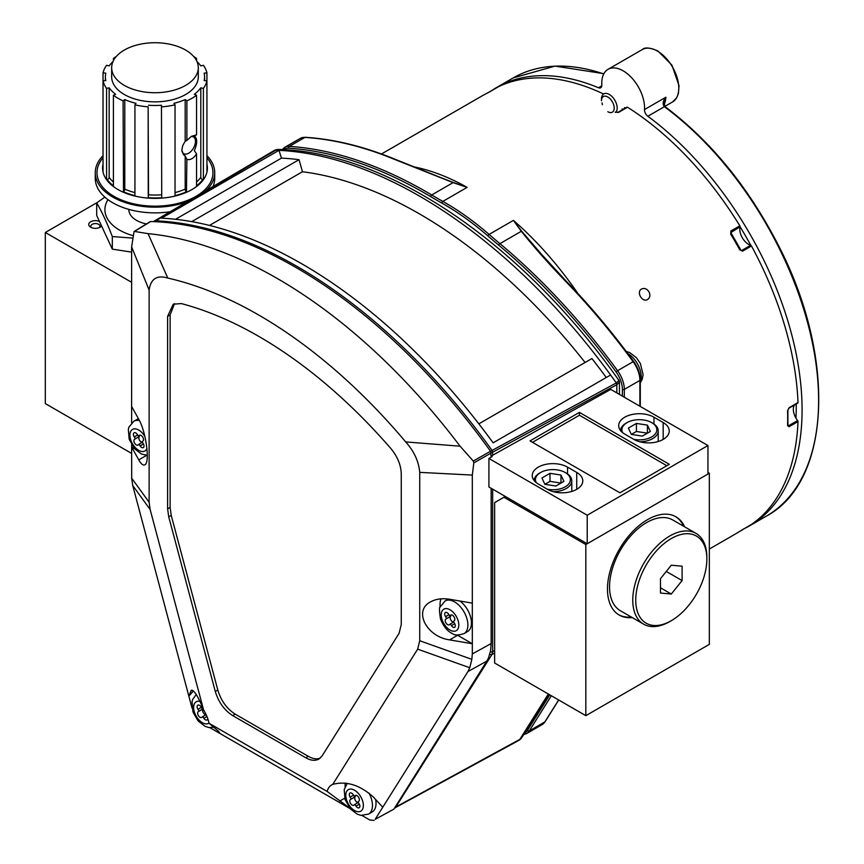 <?xml version="1.0" encoding="UTF-8"?>
<svg xmlns="http://www.w3.org/2000/svg" width="864" height="864" viewBox="0 0 864 864"><rect width="100%" height="100%" fill="white"/><g stroke="black" fill="none" stroke-linecap="round" stroke-linejoin="round"><path stroke-width="1.3" d="M131.62 252.115L112.32 249.124L96.692 215.471L96.692 202.9C101.909 211.788 107.114 223.009 112.32 236.552L132.365 238.075M112.32 249.124L112.32 236.552M104.857 197.132L96.692 202.9M132.808 235.591A50.08 28.912 180 0 1 108 199.67M128.855 209.39L128.855 209.671A26.125 15.088 0 0 0 146.48 223.938M196.549 134.827L191.408 136.339L186.883 140.411L186.883 100.85A52.391 30.251 0 0 0 196.549 95.267L196.549 134.827L194.335 135.994C197.456 138.359 197.456 143.262 194.335 150.682L196.549 153.824L196.549 186.527A52.391 30.251 180 0 0 203.386 179.69A52.391 30.251 0 0 0 206.928 172.066L206.928 80.806L204.163 80.59A49.604 28.642 180 0 0 204.584 76.853L204.584 80.622M186.883 100.85L185.177 99.576L185.177 141.275L186.883 140.411M196.549 95.267L194.335 94.284A49.604 28.642 180 0 0 200.804 87.815L200.804 177.368A2.095 1.577 -144.3 0 0 202.748 179.539L203.386 179.69L203.386 88.43A52.391 30.251 0 0 0 206.928 80.806L206.928 72.9A52.391 30.251 0 0 0 203.386 65.275L200.804 65.891A49.604 28.642 180 0 0 196.981 61.625M116.348 56.419A52.391 30.251 0 0 0 113.411 58.439L113.411 60.696M112.979 61.625A49.604 28.642 180 0 0 109.156 65.891L106.574 65.275A52.391 30.251 0 0 0 103.032 72.9L103.032 164.171A52.391 30.251 180 0 0 102.589 168.113A52.391 30.251 180 0 0 103.032 172.066A52.391 30.251 0 0 0 106.574 179.69L106.574 88.43L109.156 87.815L109.156 177.368A49.604 28.642 0 0 0 113.411 182.034M103.032 72.9L105.808 73.116A49.604 28.642 180 0 0 105.386 76.853A49.604 28.642 180 0 0 105.808 80.59L103.032 80.806L103.032 172.066M103.032 80.806A52.391 30.251 0 0 0 106.574 88.43M134.935 195.631A51.7 29.851 180 0 1 123.509 191.797L123.088 100.85A52.391 30.251 0 0 1 113.411 95.267L113.411 186.527A52.391 30.251 180 0 1 106.574 179.69L107.222 179.539A2.095 1.577 144.3 0 0 109.156 177.368M161.73 197.705L161.46 105.246L161.73 197.705A51.7 29.851 180 0 1 148.241 197.705L148.144 106.844A52.391 30.251 0 0 1 134.935 104.803L134.935 196.063A52.391 30.251 180 0 1 123.088 192.121A52.391 30.251 0 0 1 113.411 186.527M161.827 106.844A52.391 30.251 0 0 0 175.036 104.803L175.036 196.063A52.391 30.251 180 0 0 186.883 192.121A52.391 30.251 0 0 0 196.549 186.527M186.883 159.408L185.177 155.974L185.177 189.13A2.095 1.037 -113.9 0 0 186.451 191.797L186.883 159.408C190.501 160.218 193.73 158.36 196.549 153.824M111.672 67.727L111.672 76.853A43.308 25.002 0 0 0 154.98 101.855A43.308 25.002 0 0 0 198.299 76.853L198.299 67.727A43.308 25.002 0 0 0 185.609 50.047A43.308 25.002 0 0 0 138.413 44.626A43.308 25.002 0 0 0 111.672 67.727A43.308 25.002 0 0 0 154.98 92.729A43.308 25.002 0 0 0 198.299 67.727M134.935 104.803L136.004 103.313A49.604 28.642 180 0 1 124.783 99.576L124.783 189.13A49.604 28.642 0 0 0 134.935 192.596M148.144 106.844L148.511 194.8A49.604 28.642 0 0 0 161.46 194.8M161.46 105.246A49.604 28.642 180 0 1 148.511 105.246M175.036 104.803L173.966 103.313A49.604 28.642 180 0 0 185.177 99.576M203.386 88.43L200.804 87.815M206.928 72.9L204.163 73.116A49.604 28.642 180 0 1 204.584 76.853M195.512 58.903L196.549 58.439A52.391 30.251 0 0 0 193.612 56.419M114.458 58.903L113.411 58.439M113.411 95.267L115.636 94.284A49.604 28.642 180 0 1 109.156 87.815M123.088 100.85L124.783 99.576M196.549 58.439L196.549 60.696M187.142 201.744A59.735 34.484 180 0 1 112.752 197.068A59.735 34.484 180 0 1 95.256 172.681A59.735 34.484 180 0 1 103.032 155.66M206.928 155.66A59.735 34.484 180 0 1 214.715 172.681A59.735 34.484 180 0 1 205.913 190.696M95.256 172.681L95.256 178.384A59.735 34.484 0 0 0 112.752 202.77A59.735 34.484 0 0 0 170.143 211.745M213.03 186.505A59.735 34.484 0 0 0 214.715 178.384L214.715 172.681M123.509 191.797A2.095 1.037 113.9 0 0 124.783 189.13M175.036 196.063A52.391 30.251 0 0 1 161.827 198.104A52.391 30.251 180 0 1 148.144 198.104A52.391 30.251 0 0 1 134.935 196.063M148.241 197.705L148.511 194.8M185.177 155.974L183.395 154.634L181.85 149.98L182.747 145.573L185.177 141.275M206.928 164.171A52.391 30.251 180 0 1 207.382 168.113A52.391 30.251 180 0 1 206.928 172.066M191.149 136.523A9.688 5.594 -60 0 1 193.46 136.944A9.688 5.594 -60 0 1 193.46 148.122A9.688 5.594 -60 0 1 183.773 153.706A9.688 5.594 -60 0 1 181.872 150.606M174.539 303.642L170.122 314.95L170.122 507.438L171.234 515.398L168.728 516.802L215.298 691.481L217.804 690.023C221.065 700.78 226.865 708.826 235.202 714.139L308.221 756.292C312.736 758.84 316.732 759.445 320.209 758.128M168.728 516.802L167.605 508.842L170.122 507.438M170.122 314.95L167.605 316.31L167.605 508.842M167.605 316.31L173.232 304.214L181.278 303.566A418.878 241.844 60 0 1 391.003 448.697C397.505 456.624 400.928 464.972 401.263 473.753L401.263 624.51L399.092 633.301L322.121 755.881L319.054 758.97C315.382 761.065 310.954 760.676 305.77 757.782L308.221 756.292M235.202 714.139L232.708 715.597L305.77 757.782M232.708 715.597C224.37 710.284 218.56 702.238 215.298 691.481M405.713 441.925A445.003 256.921 -120 0 0 167.8 278.057C156.978 274.806 150.757 278.802 149.126 290.056L149.126 502.265L150.152 509.544L203.612 710.003A24.872 14.364 60 0 1 209.023 723.254L327.143 791.456A24.872 14.364 60 0 1 331.722 784.868A24.872 14.364 60 0 1 332.748 784.372L417.658 649.145L419.731 640.742L419.731 472.37C418.77 461.462 414.094 451.31 405.713 441.925L460.069 446.191L473.278 461.052L473.828 462.856L472.316 475.07L472.316 603.137L449.626 599.26C442.184 598.082 435.78 598.968 430.434 601.938C413.262 610.729 426.406 636.703 449.626 639.878L457.618 635.267L472.316 643.745L472.316 653.951L491.162 643.529L490.601 650.635L488.462 658.001L486.821 661.111L467.975 671.533L375.17 819.342L393.887 809.125L486.821 661.111M209.023 723.254L218.657 731.376L219.964 733.482L209.887 727.661M350.266 808.715L219.964 733.482M349.747 808.099L327.143 791.456M150.152 509.544L132.721 485.492L188.849 696.168L193.428 690.962M203.612 710.003C198.31 696.643 194.206 690.066 191.322 690.25L188.849 696.168L192.024 708.08M419.731 640.742L471.841 659.351L472.316 653.951M472.316 603.137L472.316 643.745L449.626 639.878M473.278 461.052L490.536 451.256A477.144 275.476 -120 0 0 150.671 221.53L134.438 231.444L148.057 233.636A476.68 275.216 60 0 1 460.069 446.191M490.536 451.256L491.162 457.175M491.162 488.29L491.162 643.529M393.887 809.125L375.17 819.342M374.026 820.433L369.76 819.968L362.027 815.508M197.78 720.479L193.212 712.508M131.62 422.917L131.62 246.866L134.071 231.52M132.721 485.492L131.706 478.213L131.62 444.625M148.057 233.636L167.8 278.057M134.644 448.794L131.62 447.044L138.758 459.886C141.102 464.022 143.122 465.653 144.806 464.81C150.206 462.812 146.07 431.633 138.758 419.278L131.62 406.436M467.975 671.533L469.768 667.753L417.658 649.145M332.748 784.372C346.486 780.732 360.115 785.041 373.637 797.31L382.752 807.246M171.234 515.398L217.804 690.023M345.244 783.032A24.872 14.364 -120 0 0 345.114 786.607M440.953 598.849A24.872 14.364 -120 0 0 440.143 607.154M145.865 455.263L146.308 455.533A24.872 14.364 -120 0 0 147.29 456.062M471.841 659.351L469.768 667.753M607.846 111.726A9.007 5.195 -120 0 0 614.207 108.054A9.007 5.195 -120 0 0 607.846 97.016A9.007 5.195 -120 0 0 601.474 100.699L601.474 98.982A11.102 6.404 60 0 1 603.774 93.906A11.102 6.404 60 0 1 614.38 99.5A11.102 6.404 60 0 1 615.74 112.45M636.422 423.425L628.376 428.069L631.325 434.408L642.308 436.115L650.354 431.471L647.406 425.12L636.422 423.425L636.422 431.471L631.325 434.408M633.787 439.322A17.464 10.087 -0 0 0 654.21 435.089A17.464 10.087 -0 0 0 651.715 422.636A17.464 10.087 -0 0 0 627.016 422.636A17.464 10.087 -0 0 0 622.652 432.691M620.514 430.564A18.857 10.886 180 0 1 626.033 423.209L627.016 422.636M651.715 422.636L652.709 423.209A18.857 10.886 180 0 1 658.228 430.909A18.857 10.886 180 0 1 639.846 441.796M636.422 431.471L647.406 433.166L647.406 425.12M549.979 473.332L541.933 477.976L544.882 484.326L555.865 486.022L563.9 481.378L560.963 475.038L549.979 473.332L549.979 481.378L544.882 484.326M547.333 489.229A17.464 10.087 -0 0 0 567.756 484.996A17.464 10.087 -0 0 0 565.272 472.543A17.464 10.087 -0 0 0 540.572 472.543A17.464 10.087 -0 0 0 536.198 482.598M534.071 480.481A18.857 10.886 180 0 1 539.579 473.116L540.572 472.543M565.272 472.543L566.255 473.116A18.857 10.886 180 0 1 571.784 480.816A18.857 10.886 180 0 1 553.403 491.702M549.979 481.378L560.963 483.073L560.963 475.038M450.932 614.952L450.619 615.136A3.348 1.933 -120 0 1 450.76 615.038A3.348 1.933 -120 0 1 454.032 616.831A3.348 1.933 -120 0 1 454.27 620.741L453.352 621.486L454.453 623.182A3.348 1.933 -120 0 1 454.615 627.318A3.348 1.933 -120 0 1 451.429 625.644L450.328 623.948L449.41 624.704A3.348 1.933 -120 0 1 449.258 624.802A3.348 1.933 -120 0 1 445.986 622.998A3.348 1.933 -120 0 1 445.759 619.099L450.706 616.248A3.348 1.933 -120 0 0 450.652 619.639A3.348 1.933 -120 0 0 453.524 622.102M453.697 622.004L450.328 623.948M448.394 599.076L445.122 600.955A18.857 10.886 60 0 1 463.536 611.096A18.857 10.886 60 0 1 464.832 633.053A18.857 10.886 60 0 1 463.99 633.625L467.543 631.573A18.857 10.886 -120 0 0 468.385 631.001A18.857 10.886 -120 0 0 470.545 616.82A18.857 10.886 -120 0 0 459.907 601.02M450.619 615.136L449.701 615.881L448.6 614.185A3.348 1.933 -120 0 0 445.403 612.522A3.348 1.933 -120 0 0 445.576 616.658L446.677 618.354M451.44 614.876L449.701 615.881M355.493 795.431L355.18 795.614A3.348 1.933 -120 0 1 355.331 795.506A3.348 1.933 -120 0 1 358.603 797.31A3.348 1.933 -120 0 1 358.83 801.22L357.912 801.965L359.014 803.65A3.348 1.933 -120 0 1 359.186 807.797A3.348 1.933 -120 0 1 355.99 806.123L354.888 804.427L353.97 805.172A3.348 1.933 -120 0 1 353.83 805.28A3.348 1.933 -120 0 1 350.557 803.477A3.348 1.933 -120 0 1 350.32 799.578L355.266 796.727A3.348 1.933 -120 0 0 355.212 800.107A3.348 1.933 -120 0 0 358.085 802.58M358.258 802.483L354.888 804.427M368.917 792.968A18.857 10.886 60 0 1 369.392 813.532A18.857 10.886 60 0 1 368.55 814.104L372.103 812.052A18.857 10.886 -120 0 0 372.946 811.469A18.857 10.886 -120 0 0 375.624 799.47M355.18 795.614L354.262 796.36L353.16 794.664A3.348 1.933 -120 0 0 349.974 793.001A3.348 1.933 -120 0 0 350.136 797.137L351.238 798.833M356 795.355L354.262 796.36M205.859 714.042L206.226 714.82M206.107 714.647L202.738 716.591L203.85 718.286A3.348 1.933 -120 0 0 207.036 719.95A3.348 1.933 -120 0 0 207.727 718.535M202.738 716.591L201.83 717.336A3.348 1.933 -120 0 1 201.679 717.433A3.348 1.933 -120 0 1 198.407 715.64A3.348 1.933 -120 0 1 198.18 711.731L203.094 708.674M202.813 707.951L202.111 708.512L201.01 706.828A3.348 1.933 -120 0 0 197.824 705.154A3.348 1.933 -120 0 0 197.986 709.29L199.087 710.986M202.867 708.08L202.111 708.512M203.159 708.847L203.116 708.88A3.348 1.933 -120 0 0 203.062 712.271A3.348 1.933 -120 0 0 205.945 714.744M139.622 435.218L139.309 435.402A3.348 1.933 -120 0 1 139.46 435.305A3.348 1.933 -120 0 1 142.733 437.098A3.348 1.933 -120 0 1 142.96 441.007L142.042 441.752L143.143 443.448A3.348 1.933 -120 0 1 143.316 447.584A3.348 1.933 -120 0 1 140.119 445.91L139.018 444.226L138.1 444.971A3.348 1.933 -120 0 1 137.959 445.068A3.348 1.933 -120 0 1 134.687 443.264A3.348 1.933 -120 0 1 134.449 439.366L139.396 436.514A3.348 1.933 -120 0 0 139.342 439.906A3.348 1.933 -120 0 0 142.214 442.379M142.387 442.282L139.018 444.226M138.434 418.684A18.857 10.886 -120 0 0 137.376 419.17L133.823 421.232A18.857 10.886 60 0 1 139.46 420.606M139.309 435.402L138.391 436.147L137.29 434.462A3.348 1.933 -120 0 0 134.104 432.788A3.348 1.933 -120 0 0 134.266 436.925L135.367 438.62M140.13 435.143L138.391 436.147M671.296 565.218L682.096 566.179L682.096 580.586L671.296 594.032L660.485 593.06L660.485 578.653L671.296 565.218M660.485 587.79L671.296 594.032M666.274 571.45L682.096 580.586M671.296 538.553A50.296 29.041 120 0 0 635.731 600.156A50.296 29.041 120 0 0 671.296 620.687A50.296 29.041 120 0 0 706.86 559.084A50.296 29.041 120 0 0 671.296 538.553M671.296 620.687L669.816 621.551A52.391 30.251 -60 0 1 643.615 624.143A52.391 30.251 -60 0 1 635.58 582.152A52.391 30.251 -60 0 1 669.816 535.982A52.391 30.251 -60 0 1 696.006 533.39A52.391 30.251 -60 0 1 706.86 557.377L706.86 559.084M696.006 533.39L672.786 519.988A52.391 30.251 120 0 0 646.596 522.58A52.391 30.251 120 0 0 612.371 568.75A52.391 30.251 120 0 0 620.395 610.74L643.615 624.143M491.162 456.062L492.124 456.624L488.916 458.471L488.916 486.994L587.218 543.748L707.951 474.044L707.951 445.522L610.751 389.405L492.653 455.242A2.095 1.21 180 0 1 491.162 455.587M567.54 467.132A20.682 11.934 0 0 0 545.011 464.54A20.682 11.934 0 0 0 532.246 475.567A20.682 11.934 0 0 0 538.294 484.013L547.484 489.316A20.682 11.934 0 0 0 570.024 491.908A20.682 11.934 0 0 0 582.79 480.881A20.682 11.934 0 0 0 576.731 472.435L567.54 467.132L567.54 473.936M624.748 434.106L633.928 439.409A20.682 11.934 0 0 0 656.467 442.001A20.682 11.934 0 0 0 669.233 430.963A20.682 11.934 0 0 0 663.174 422.528L653.983 417.215A20.682 11.934 0 0 0 631.454 414.634A20.682 11.934 0 0 0 618.689 425.66A20.682 11.934 0 0 0 624.748 434.106M619.92 492.804L669.319 464.292L579.409 412.376L530.01 440.899L619.92 492.804M587.218 543.748L587.218 515.225L488.916 458.471M587.218 515.225L707.951 445.522M585.09 362.502A455.35 262.894 -120 0 0 302.454 171.742L209.477 225.428M610.6 375.008A477.144 275.476 -120 0 0 278.964 150.347A477.144 275.476 -120 0 0 275.756 150.217L155.812 220.806A477.144 275.476 60 0 1 492.059 450.446L616.302 382.936A477.144 275.476 -120 0 0 610.6 375.008L493.128 442.832A477.144 275.476 -120 0 0 161.492 218.171L278.964 150.347L281.459 158.123L175.522 219.294M302.454 171.742L299.041 159.678L191.722 221.638M299.041 159.678A468.623 270.562 -120 0 0 281.459 158.123M606.258 377.514A468.623 270.562 -120 0 0 591.926 358.549L478.84 423.846M532.483 442.325L579.409 415.228L579.409 412.376M579.409 415.228L666.846 465.718M494.64 653.022L491.94 654.512L395.388 807.7M394.556 808.056L518.692 740.47A8.662 5.033 -118.6 0 0 519.847 739.368L548.305 693.997M154.105 221.27L155.812 220.806A2.095 1.609 92.5 0 0 155.056 221.692M154.019 221.227L273.974 150.66A8.662 5.13 -120.5 0 1 275.756 150.217A8.662 6.653 91.9 0 1 278.662 149.472C388.422 151.956 522.59 243.983 618.98 380.462L616.302 382.936A2.095 1.21 60 0 1 616.928 384.685L492.653 452.218L492.653 455.242M618.98 380.462L619.456 381.953L616.928 384.685M795.949 418.09A244.782 141.329 -120 0 0 796.23 403.985M750.794 245.311A244.782 141.329 -120 0 0 740.07 226.746M625.374 108.054A244.782 141.329 -120 0 0 624.532 107.557M664.999 106.596A1.372 0.648 127.6 0 0 664.945 106.553A1.372 0.648 127.6 0 0 664.265 106.628C662.418 104.004 662.969 100.861 665.896 97.211L663.941 102.168L664.524 106.52M603.742 73.937A253.033 146.092 -120 0 0 513.173 77.944L496.638 87.491A253.033 146.092 -120 0 1 598.471 87.75A5.497 3.175 -120 0 0 600.685 87.75A5.497 3.175 -120 0 0 601.819 84.92A30.251 17.464 -120 0 1 608.029 69.336L642.254 49.572C644.803 47.066 650.02 47.552 657.936 51.008L671.9 65.113L679.039 85.687L678.391 93.604L676.523 98.032L672.516 101.974A30.251 17.464 -120 0 0 678.726 89.802A30.251 17.464 -120 0 0 657.385 51.062A30.251 17.464 -120 0 0 642.254 49.572M743.731 528.887A253.033 146.092 -120 0 0 749.671 525.766A253.033 146.092 -120 0 0 792.796 338.893A253.033 146.092 -120 0 0 647.838 116.251A5.497 3.175 -120 0 1 644.501 109.566A30.251 17.464 -120 0 0 632.027 78.17A30.251 17.464 -120 0 0 608.029 69.336M496.638 87.491A253.033 146.092 -120 0 0 490.968 91.076M97.254 202.489L45.317 232.481L45.317 403.596L131.62 453.427M45.317 232.481L131.62 282.301M101.563 225.958A6.674 3.856 180 0 1 100.105 227.221A6.674 3.856 180 0 1 90.677 227.221A6.674 3.856 180 0 1 90.385 221.951A6.674 3.856 180 0 1 99.468 221.443M99.23 227.642A4.579 2.646 0 0 0 99.965 226.206A4.579 2.646 0 0 0 95.396 223.56A4.579 2.646 0 0 0 90.817 226.206A4.579 2.646 0 0 0 91.552 227.642M505.31 496.454L494.64 502.621L494.64 663.012L585.835 715.662L585.835 544.547L709.333 473.245L709.333 644.36L585.835 715.662M632.254 617.587A56.722 32.746 -60 0 1 619.218 615.06A56.722 32.746 -60 0 1 619.218 549.558A56.722 32.746 -60 0 1 675.94 516.802A56.722 32.746 -60 0 1 684.644 526.835M707.951 472.446L709.333 473.245M503.928 497.254L585.835 544.547M631.271 617.015A56.722 32.746 -60 0 1 618.732 614.768M675.443 516.532A56.722 32.746 -60 0 1 683.662 526.262M521.683 231.239A1.372 0.778 -36.8 0 0 521.294 231.304L499.921 243.637A477.187 275.508 60 0 1 617.576 370.699L633.128 361.714A477.187 275.508 -120 0 0 565.931 281.642C549.364 264.449 534.481 247.666 521.294 231.304L513.41 220.385L521.683 231.239L541.696 254.491M709.333 549.05L735.286 534.071A253.033 146.092 -120 0 0 739.735 531.317A1.102 0.896 -123.6 0 1 739.735 531.317L751.475 524.416A1.102 0.637 60 0 1 751.421 524.437M787.568 424.634L788.67 425.704L797.623 420.541A1.102 0.637 60 0 1 798.001 421.567A253.033 146.092 60 0 1 751.475 524.416M798.001 421.567L789.059 426.74L787.568 425.574A1.102 0.659 1.8 0 0 787.892 425.12L787.946 425.498M787.568 425.574A253.033 146.092 -120 0 0 787.568 410.767L789.059 407.722L798.001 402.548A1.102 0.637 60 0 1 797.623 403.142L788.951 408.154M751.475 245.992L742.532 251.154L739.735 249.782L741.755 250.441L750.708 245.279A1.102 0.637 60 0 1 751.475 245.992A253.033 146.092 60 0 1 798.001 402.548M739.735 249.782A253.033 146.092 -120 0 0 730.674 234.09L730.879 230.98L739.832 225.817A1.102 0.637 60 0 1 740.059 226.832L730.75 232.6M618.127 112.277L626.8 107.276A1.102 0.637 60 0 1 627.502 107.244A253.033 146.092 60 0 1 739.832 225.817M618.559 112.406L615.179 112.169A1.102 0.616 121.7 0 1 615.73 112.115L617.965 112.331A1.102 0.637 60 0 1 618.559 112.406L627.502 107.244M602.359 104.76L602.089 102.902M498.658 86.638A1.102 0.637 60 0 1 498.679 86.616A253.033 146.092 60 0 1 603.59 94.014M486.94 93.28A1.102 0.896 63.6 0 0 486.907 93.301L489.737 91.789A1.102 0.637 60 0 1 489.737 91.789L498.679 86.616A1.102 0.637 60 0 1 498.712 86.605L486.864 93.323A253.033 146.092 -120 0 0 482.252 95.796L381.478 153.976M395.896 145.649L391.651 148.165M648.929 291.74C646.834 288.716 644.382 287.798 641.596 288.997C635.926 291.827 642.341 302.962 647.644 299.473C650.074 297.659 650.506 295.088 648.929 291.74M482.252 95.796L486.896 93.301A1.102 0.896 63.6 0 0 486.864 93.323M623.646 109.058A12.377 7.15 60 0 1 622.08 108.972M730.674 234.09L731.106 232.006A12.377 7.15 -120 0 0 730.879 233.442M741.053 250.463L741.755 250.441A1.102 0.637 60 0 1 742.532 251.154M750.708 245.279A12.377 7.15 60 0 1 740.059 226.832M797.623 420.541A12.377 7.15 60 0 1 794.502 404.989M787.568 410.767A1.102 0.616 -1.7 0 0 787.892 410.314L788.832 408.262A1.102 0.637 60 0 1 788.67 408.316M453.071 182.628L394.6 159.419A1.372 0.896 -67.6 0 1 395.258 159.332C364.122 146.491 334.163 139.147 305.359 137.29L300.208 138.424L284.645 147.398A22 12.701 60 0 1 289.321 146.394A477.187 275.508 60 0 1 431.708 194.972L453.071 182.628A1.372 0.562 -70.4 0 1 453.319 182.466L467.143 187.369L453.071 182.628M436.86 176.062L453.319 182.466M565.931 281.642L566.557 281.524L541.912 254.729M206.928 157.81A57.985 33.48 180 0 1 191.819 198.536A57.985 33.48 180 0 1 119.686 199.238A57.985 33.48 180 0 1 103.032 157.81M113.411 185.857A51.7 29.851 180 0 1 107.222 179.539M186.451 191.797A51.7 29.851 180 0 1 175.036 195.631M175.036 192.596A49.604 28.642 0 0 0 185.177 189.13M202.748 179.539A51.7 29.851 180 0 1 196.549 185.857M196.549 182.034A49.604 28.642 0 0 0 200.804 177.368M472.316 475.07L419.731 472.37M491.162 453.017L473.828 462.856M149.126 290.056L131.62 246.866M131.706 478.213L149.126 502.265M339.746 801.047L344.671 798.196M138.758 459.886L146.308 455.533M190.674 691.157L192.283 690.217M640.289 381.845A18.857 10.886 -120 0 0 638.15 365.126A18.857 10.886 -120 0 0 627.847 353.603M454.766 623.722L451.429 625.644M456.786 630.31A12.431 7.182 -120 0 0 451.483 610.762A12.431 7.182 -120 0 0 441.774 618.689A12.431 7.182 -120 0 0 456.786 630.31M448.934 614.714L445.576 616.658M450.706 616.248L445.759 619.099M359.327 804.2L355.99 806.123M361.346 810.778A12.431 7.182 -120 0 0 356.054 791.24A12.431 7.182 -120 0 0 346.334 799.168A12.431 7.182 -120 0 0 361.346 810.778M353.506 795.193L350.136 797.137M355.266 796.727L350.32 799.578M206.95 716.494L203.85 718.286M199.973 701.384A12.431 7.182 -120 0 0 194.994 713.675A12.431 7.182 -120 0 0 208.991 723.103M201.355 707.346L197.986 709.29M203.116 708.88L198.18 711.731M143.456 443.988L140.119 445.91M144.925 436.59A12.431 7.182 -120 0 0 132.3 429.538A12.431 7.182 -120 0 0 132.883 444.442A12.431 7.182 -120 0 0 145.476 450.576A12.431 7.182 -120 0 0 146.945 448.481M137.635 434.981L134.266 436.925M139.396 436.514L134.449 439.366M492.653 489.143L492.653 651.607L494.64 650.506M616.82 392.904L616.82 384.75A2.095 1.199 -118.5 0 0 616.226 382.99M395.345 806.803A2.095 1.642 -147.9 0 0 396.533 806.63L519.847 739.368A8.662 6.761 32.1 0 0 521.878 737.467L548.921 694.354M663.174 439.409L663.174 422.528M653.983 424.03L653.983 417.215M576.731 489.316L576.731 472.435M490.374 651.856A2.095 1.21 180 0 0 492.653 651.607L491.94 654.512A2.095 1.642 -147.9 0 1 489.78 654.329M490.644 451.397L492.059 450.446A2.095 1.199 61.5 0 1 492.653 452.218A2.095 1.21 180 0 1 491.119 452.552M644.501 109.566L665.896 97.211A30.251 17.464 60 0 1 663.93 104.836M665.215 107.179A1.372 0.68 126.4 0 0 665.053 106.639A1.372 0.68 126.4 0 0 664.373 106.704A5.497 3.175 60 0 1 664.265 106.628M663.93 102.244L665.053 106.639C710.532 140.875 748.159 186.808 777.924 244.426C836.482 356.303 831.514 481.604 766.206 516.218A253.033 146.092 -120 0 0 809.33 329.346A253.033 146.092 -120 0 0 664.373 106.704L647.838 116.251M598.471 87.75L601.787 85.828M413.91 166.849A253.033 146.092 60 0 1 467.143 187.369L442.832 201.409A253.033 146.092 60 0 1 489.1 234.414L513.41 220.385A253.033 146.092 60 0 1 577.886 293.501M617.846 112.439A1.102 0.637 60 0 1 617.965 112.331L626.918 107.168M740.394 249.934A12.377 7.15 -120 0 0 741.755 250.441M730.879 230.98A1.102 0.637 60 0 1 731.106 232.006M787.914 424.678A12.377 7.15 -120 0 0 788.67 425.704A1.102 0.637 60 0 1 789.059 426.74M789.059 407.722A1.102 0.637 60 0 1 788.832 408.262L797.774 403.099M551.34 695.747L529.297 730.901L544.849 721.915L558.63 699.959M524.61 733.115A20.628 11.912 -120 0 0 527.461 730.436A1.372 1.069 32.1 0 0 529.297 730.901A22 12.701 60 0 1 526.565 733.59L542.117 724.604A22 12.701 -120 0 0 544.849 721.915A1.372 1.069 32.1 0 0 545.292 721.224M639.878 406.22L639.878 380.419L624.326 389.405L624.326 397.246M616.054 371.866L617.576 370.699A22 12.701 60 0 1 624.326 389.405A1.372 0.799 0 0 1 622.382 389.405A20.628 11.912 -120 0 0 616.054 371.866A475.816 274.709 -120 0 0 498.733 245.171A551.448 318.384 60 0 1 487.89 235.926A251.662 145.292 -120 0 0 441.871 203.094A551.448 318.384 60 0 1 430.715 196.646A475.816 274.709 -120 0 0 288.749 148.208A20.628 11.912 -120 0 0 283.576 149.688M640.289 406.458L640.289 379.858A1.372 0.799 0 0 1 639.878 380.419A22 12.701 -120 0 0 633.128 361.714L633.69 361.508C612.662 332.705 590.285 306.04 566.568 281.524M394.6 159.419A477.187 275.508 -120 0 0 304.884 137.408L289.321 146.394A1.372 1.048 93.6 0 0 288.749 148.208M305.359 137.29A1.372 1.048 -86.4 0 0 304.884 137.408A22 12.701 -120 0 0 300.208 138.424M487.89 235.926A1.372 0.572 -49 0 1 489.1 234.414A550.076 317.585 -120 0 0 499.921 243.637A1.372 0.605 -50.2 0 0 498.733 245.171M430.715 196.646A1.372 0.778 120.8 0 1 431.708 194.972A550.076 317.585 -120 0 0 442.832 201.409A1.372 0.799 -60.7 0 0 441.871 203.094M527.461 730.436L549.785 694.85M622.382 396.122L622.382 389.405M105.386 76.853L105.386 80.622M133.974 231.574L150.239 221.638M626.238 351.454L629.662 352.555L636.358 357.653L640.386 363.539L643.097 374.641L642.2 379.404L640.289 382.806M658.228 430.909L658.228 441.515M571.784 480.816L571.784 491.432M463.99 633.625C458.233 635.375 454.496 635.418 452.779 633.755C447.714 631.616 443.621 626.713 440.5 619.045C439.236 610.826 439.16 606.755 440.273 606.809L445.122 600.955M368.55 814.104L360.947 815.368L357.34 814.234L350.644 809.147L345.06 799.524L344.207 789.502L347.296 783.324M214.196 727.229L208.807 727.531L205.189 726.386L198.493 721.3L192.92 711.688L192.056 701.654L192.694 699.44L196.236 694.494M147.301 455.339L141.469 454.021L134.773 448.934L129.19 439.312L128.336 429.289L128.963 427.075L133.823 421.232M518.713 740.459A8.662 8.662 0 0 0 521.878 737.467M278.662 149.472A8.662 8.662 0 0 0 273.985 150.649M619.456 381.953L619.456 394.438M153.468 221.627L154.04 221.227M513.173 77.944L555.034 66.096L603.882 73.678M664.794 106.423L672.516 101.974M766.206 516.218L749.671 525.766M741.15 250.484L730.771 232.513M787.892 425.12L787.892 410.314M751.453 524.426L735.286 534.071M558.716 700.013L545.162 721.624L542.117 724.604M640.289 379.858C640.148 373.648 637.945 367.524 633.69 361.508M436.892 176.018L395.258 159.332M523.67 734.616L526.565 733.59M282.139 149.612L284.645 147.398"/></g></svg>
